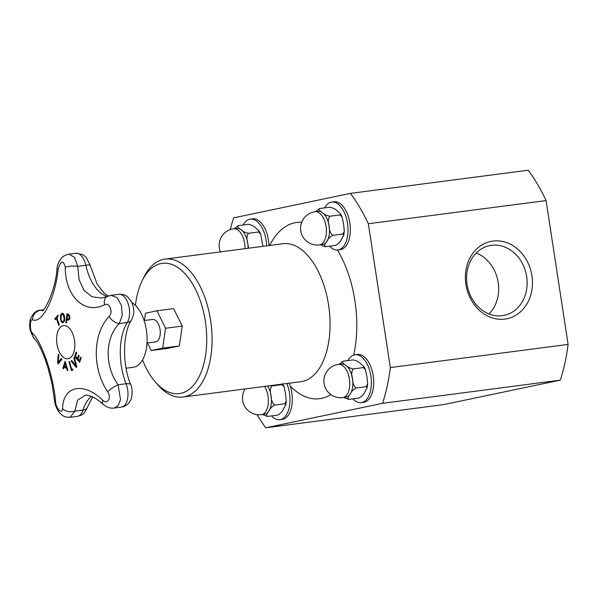 <?xml version="1.0" encoding="UTF-8"?>
<svg xmlns="http://www.w3.org/2000/svg" width="598" height="598" viewBox="0 0 598 598"><rect width="100%" height="100%" fill="white"/><g stroke="black" fill="none" stroke-linecap="round" stroke-linejoin="round"><path stroke-width="0.9" d="M476.247 252.991A35.618 30.02 -101.8 0 1 497.775 280.312A35.618 30.02 -101.8 0 1 489.029 313.972M144.41 320.506L145.471 313.203L156.96 310.796L165.556 328.257L162.671 348.126L151.182 350.533L147.444 342.946M144.088 320.55L152.61 319.437A11.317 6.077 82.6 0 1 160.032 329.416A11.317 6.077 82.6 0 1 155.532 341.892L147.011 342.998M131.949 302.536A33.615 18.052 82.6 0 1 147.108 338.565A33.615 18.052 82.6 0 1 133.04 367.307L126.073 368.211M63.485 368.824A307.873 191.42 -157.1 0 1 62.999 368.144A308.874 180.319 -34.7 0 1 65.189 361.349M66.789 368.346A307.873 77.628 -177.9 0 1 64.068 367.202L64.001 367.209A308.904 178.795 145.7 0 0 63.463 368.899A307.955 191.465 -157.1 0 1 62.932 368.151A308.949 180.372 -34.7 0 1 65.167 361.237A308.949 255.428 61.9 0 0 67.94 370.259A307.955 57.094 165.7 0 0 67.439 370.566A308.904 254.995 -118.8 0 1 66.722 368.361L66.789 368.346A308.83 254.935 -118.8 0 0 67.492 370.536M66.475 367.224A308.83 254.726 -119.2 0 1 65.279 363.382L65.212 363.39A308.904 178.368 145.8 0 0 64.233 366.32A308.045 77.673 2.1 0 0 66.415 367.239L66.475 367.224M66.415 367.239A308.904 254.785 -119.2 0 1 65.212 363.39M66.722 368.361A307.955 77.65 -177.9 0 1 64.001 367.209M62.94 322.808L61.258 321.866L60.368 318.428L60.667 314.742L62.14 313.173L63.814 314.107L64.696 317.553L64.412 321.231L62.835 322.823M63.007 322.8L61.325 321.859L60.435 318.42L60.734 314.735L62.274 313.15M62.842 321.746L62.842 321.746C63.717 321.672 64.106 320.326 64.001 317.688L63.373 314.974L62.222 314.234L61.213 315.415L61.033 318.293C60.966 320.072 61.564 321.223 62.842 321.746L62.91 321.739C63.986 320.924 64.367 319.571 64.068 317.68L63.44 314.967L62.282 314.227M79.676 362.253A309.009 178.032 -160.8 0 1 74.683 356.58A308.381 190.029 -37.3 0 1 76.23 352.162M79.377 360.691A307.828 189.686 -37.3 0 1 80.618 357.163A309.076 178.077 19.2 0 0 81.223 357.836A307.731 189.626 142.7 0 0 79.654 362.313A309.084 178.077 -160.8 0 1 74.615 356.587A308.463 190.082 -37.3 0 1 76.185 352.11A309.076 178.077 19.2 0 0 76.768 352.79A308.389 190.037 142.7 0 0 75.527 356.318A309.091 178.084 19.2 0 0 77.381 358.441A308.134 189.88 -37.3 0 1 78.532 355.152A309.084 178.077 19.2 0 0 79.13 355.832A308.052 189.828 142.7 0 0 77.979 359.121A309.091 178.084 19.2 0 0 79.377 360.691L79.437 360.684A307.753 189.641 -37.3 0 1 80.655 357.208M77.381 358.441L77.441 358.434A308.06 189.828 -37.3 0 1 78.577 355.205M54.837 318.831A307.731 112.574 -21.9 0 1 57.999 315.161A309.076 234.939 40.7 0 0 58.29 316.118A307.828 112.611 158.1 0 0 56.96 317.65A309.091 234.962 40.7 0 0 59.269 324.781A308.463 112.843 158.1 0 0 58.746 325.387A309.091 234.962 -139.3 0 1 56.436 318.263A307.828 112.611 158.1 0 0 55.136 319.788A309.076 234.939 -139.3 0 1 54.837 318.831L54.904 318.824A307.649 112.544 -21.9 0 1 58.013 315.206M58.791 325.334A309.017 234.902 -139.3 0 1 56.496 318.248L56.436 318.263M55.18 319.728A308.994 234.887 -139.3 0 1 54.904 318.824M76.335 367.449A308.86 185.724 -158.8 0 1 71.207 361.11A308.381 112.469 -21.9 0 1 71.715 360.512M75.931 365.812A308.972 258.755 -110.1 0 1 73.883 357.94A308.463 112.499 -21.9 0 1 74.421 357.32A308.927 258.964 70.7 0 0 76.865 366.836A307.731 112.23 158.1 0 0 76.305 367.493A308.934 185.769 -158.8 0 1 71.14 361.117A308.463 112.499 -21.9 0 1 71.685 360.474A308.979 187.608 21.7 0 0 75.931 365.812L75.991 365.804A308.889 258.687 -110.1 0 1 73.943 357.925A308.381 112.469 -21.9 0 1 74.436 357.372M66.498 322.905A308.381 92.204 -175.9 0 1 65.892 322.584A309.009 243.76 -62.2 0 1 67.126 313.778M65.825 322.591A309.084 243.82 -62.2 0 1 67.073 313.688A307.731 92.002 4.1 0 0 68.329 314.354L69.57 315.609L69.869 318.054L69.136 319.803L67.492 319.93A308.224 92.152 -175.9 0 1 66.931 319.631A309.091 243.827 117.8 0 0 66.49 322.95A308.463 92.227 -175.9 0 1 65.825 322.591L65.892 322.584M68.74 318.884L68.314 319.093L69.219 317.71L69.047 316.163L68.202 315.348A307.746 92.01 -175.9 0 1 67.649 315.056L67.581 315.064A309.091 243.827 117.8 0 0 67.066 318.622A308.142 92.129 4.1 0 0 67.522 318.861L68.673 318.891L69.151 317.725L68.987 316.17L68.135 315.363A307.828 92.032 -175.9 0 1 67.581 315.064M68.449 320.162L67.559 319.923A308.142 92.129 -175.9 0 1 66.991 319.624L66.931 319.631M71.491 370.513A309.017 258.448 -111.2 0 1 69.084 361.715A308.381 34.026 -11.5 0 1 69.517 361.543A309.099 258.515 68.8 0 0 71.655 369.415L71.723 369.4A307.753 33.959 -11.5 0 1 72.709 369.018A309.091 258.508 68.8 0 0 72.978 369.938A307.738 33.951 168.5 0 0 71.431 370.536A309.091 258.508 -111.2 0 1 69.024 361.723A308.463 34.034 -11.5 0 1 69.517 361.528M71.655 369.415A307.828 33.966 -11.5 0 1 72.709 369.003M57.61 363.016A308.934 231.389 -53.4 0 1 58.29 354.151A308.463 188.183 21.9 0 0 58.888 355.033A308.979 230.215 127.3 0 0 58.275 362.336A308.972 110.069 -21.5 0 1 61.273 358.486A308.463 188.183 21.9 0 0 61.863 359.323A308.927 108.126 158.8 0 0 58.223 363.905A307.731 187.735 -158.1 0 1 57.61 363.016L57.677 363.008A308.86 231.329 -53.4 0 1 58.342 354.315M58.26 363.853A307.649 187.69 -158.1 0 1 57.677 363.008M58.275 362.336L58.335 362.328A308.889 110.039 -21.5 0 1 61.295 358.523M103.095 404.278A9.276 4.253 -47.4 0 1 103.073 404.255C106.631 407.305 110.316 408.576 114.121 408.053L118.217 405.526L120.519 399.718L118.105 384.798C104.418 365.969 104.971 337.623 119.301 323.533A9.276 5.18 -138 0 1 109.12 316.477C92.615 333.654 91.928 368.488 107.655 391.772C111.811 397.61 107.446 405.048 102.707 400.174C83.571 381.561 63.149 385.725 62.536 408.598C62.454 414.795 55.973 408.636 55.614 401.991C53.73 376.733 41.853 341.757 32.232 332.929A9.276 8.185 135.7 0 0 34.355 338.677L34.355 338.677A9.276 8.185 135.7 0 0 34.392 338.715M32.232 332.929C29.616 330.769 29.863 318.51 32.494 319.848C42.264 324.026 55.285 298.028 58.215 268.741C60.989 260.474 63.351 259.981 65.294 267.261C64.898 296.197 84.864 315.086 104.568 304.741A9.276 6.227 -114.9 0 1 107.251 296.444L111.026 295.345L118.86 294.321A15.84 8.507 82.6 0 1 128.391 304.427A15.84 8.507 82.6 0 1 127.292 322.486A9.276 6.511 31.4 0 0 131.47 320.027C122.896 332.832 121.887 363.741 130.76 384.828C132.659 387.504 132.517 398.432 130.304 400.66C128.376 404.27 125.401 406.416 121.372 407.111A15.84 8.507 82.6 0 0 126.096 383.759A9.276 3.311 -21.5 0 1 130.76 384.828M63.201 325.693A16.692 8.963 82.6 0 1 74.6 348.828A16.692 8.963 82.6 0 1 59.374 352.02A16.692 8.963 82.6 0 1 63.201 325.693M107.655 391.772A9.276 2.071 147.3 0 1 118.105 384.798L126.096 383.759A48.274 25.923 -97.4 0 1 127.292 322.486L119.301 323.533L122.254 315.363L121.439 305.369L117.088 297.662L111.034 295.345M107.251 296.436L101.854 298.066L92.017 296.81L84.071 290.449L79.1 279.789L77.718 266.342L74.496 257.282L68.875 254.165L75.826 253.253A15.84 8.507 82.6 0 1 85.85 265.28A9.276 1.293 -12.6 0 1 90.231 265.415L97.078 283.983L103.768 292.885L108.253 296.025M54.425 399.995A9.276 4.56 -5.2 0 0 54.433 400.025A9.276 4.56 -5.2 0 0 54.433 400.032A9.276 4.56 -5.2 0 0 55.614 401.991M32.494 319.848A9.276 8.693 -73.1 0 1 40.776 310.317L39.707 310.28C38.369 310.205 36.456 311.124 33.959 313.053C30.804 317.673 29.474 320.827 29.967 322.509C28.906 327.308 30.371 332.697 34.355 338.677C38.407 342.706 42.892 352.147 47.803 367L52.131 384.297L54.433 400.032C54.747 402.873 55.547 405.691 56.847 408.471C58.096 410.46 58.051 411.932 62.954 415.647C64.068 416.731 66.483 417.269 70.175 417.269L74.9 411.11A9.276 6.137 -176.5 0 1 62.536 408.598M92.683 396.937L87.36 407.313A9.276 5.105 -162.6 0 1 83.032 410.049L74.9 411.11L77.62 400.114L85.342 395.256C86.067 394.972 87.846 395.256 90.694 396.108C94.379 397.416 98.506 400.137 103.073 404.255L103.073 404.255A9.276 4.253 -47.4 0 1 102.707 400.174M58.215 268.741A9.276 0.538 -173.4 0 0 56.974 268.868C55.33 292.19 43.228 312.889 42.249 310.624L42.682 310.519M42.383 310.549L40.776 310.317L43.071 310.018M65.294 267.261A9.276 2.429 -0.7 0 1 77.718 266.342L85.85 265.28A41.434 22.246 -97.4 0 0 107.304 296.414M358.92 398.066L348.769 399.389C347.617 398.246 348.118 396.437 350.279 393.977C351.198 391.675 353.149 389.679 356.124 387.997C353.695 385.897 352.484 382.817 352.499 378.736A16.729 8.985 -97.4 0 0 345.898 365.348C343.132 363.816 342.138 362.44 342.931 361.222L353.074 359.899C356.415 360.579 358.845 361.768 360.377 363.464L363.913 366.537L363.345 367.591L365.483 369.758L366.97 376.852L367.68 383.953L366.268 386.674L367.142 387.766L364.758 392.086C363.838 394.388 361.895 396.384 358.92 398.066M342.931 361.222L339.014 364.324M363.345 367.591L353.201 368.914C349.86 368.226 347.431 367.037 345.898 365.348A16.729 8.985 -97.4 0 0 341.525 363.995L338.453 364.399A16.729 16.729 0 0 0 324.026 383.146A16.729 16.729 0 0 0 342.781 397.573A16.729 8.985 -97.4 0 0 343.147 397.513A16.729 8.985 -97.4 0 0 347.214 394.374A16.729 8.985 -97.4 0 0 348.567 375.245A16.729 8.985 -97.4 0 0 338.453 364.399M343.693 397.453L348.769 399.389M342.781 397.573L345.846 397.177A16.729 8.985 -97.4 0 0 350.279 393.977A16.729 8.985 -97.4 0 0 352.499 378.736C351.265 374.826 351.497 371.552 353.201 368.914M366.268 386.674L356.124 387.997M352.932 398.844A24.152 12.969 -97.4 0 0 361.282 402.641A24.152 12.969 -97.4 0 0 371.022 377.024A24.152 12.969 -97.4 0 0 355.04 354.756A24.152 12.969 -97.4 0 0 347.939 360.564M355.04 354.756L357.365 354.45A24.152 12.969 82.6 0 1 373.346 376.718A24.152 12.969 82.6 0 1 363.606 402.342L361.282 402.641M289.111 383.198L290.277 386.203A24.152 12.969 82.6 0 1 282.211 419.4L279.886 419.699A24.152 12.969 -97.4 0 0 286.846 383.49M282.675 384.036L281.95 384.649L284.087 386.816L285.575 393.91L286.285 401.004L284.872 403.732L285.747 404.824L283.362 409.144C282.443 411.446 280.499 413.442 277.524 415.124L267.373 416.447C266.222 415.304 266.723 413.495 268.883 411.035C269.803 408.733 271.754 406.737 274.729 405.055C272.299 402.955 271.088 399.868 271.103 395.794A16.729 8.985 -97.4 0 0 267.665 385.994M281.95 384.649L271.806 385.972L269.9 385.703M262.305 414.511L267.373 416.447M245.195 388.917A16.729 16.729 0 0 0 261.386 414.631L264.451 414.235A16.729 8.985 -97.4 0 0 268.883 411.035A16.729 8.985 -97.4 0 0 271.103 395.794C269.87 391.884 270.102 388.61 271.806 385.972M284.872 403.732L274.729 405.055M271.537 415.902A24.152 12.969 -97.4 0 0 279.886 419.699M258.59 231.972L248.439 233.295C245.105 232.607 242.668 231.419 241.144 229.729C238.37 228.197 237.384 226.821 238.168 225.603L248.32 224.28C251.653 224.96 254.09 226.149 255.623 227.845L259.158 230.918L258.59 231.972L260.728 234.139L262.896 246.346M238.168 225.603L234.252 228.705M248.088 248.275A16.729 8.985 -97.4 0 0 247.736 243.117A16.729 8.985 -97.4 0 0 241.144 229.729A16.729 8.985 -97.4 0 0 236.763 228.376L233.698 228.78A16.729 16.729 0 0 0 220.445 251.878M248.611 248.207L247.736 243.117C246.503 239.207 246.742 235.933 248.439 233.295M266.618 245.86A24.152 12.969 -97.4 0 0 250.285 219.137A24.152 12.969 -97.4 0 0 243.184 224.945M250.285 219.137L252.61 218.831A24.152 12.969 82.6 0 1 268.943 245.554M230.312 229.58A153.581 82.472 82.6 0 1 233.646 217.859L350.45 193.378A153.581 82.472 82.6 0 1 368.323 223.734L390.337 367.583A153.581 82.472 82.6 0 1 382.578 403.314L265.766 427.787A153.581 82.472 82.6 0 1 256.998 414.623M331.681 202.079L334.005 201.773A24.152 12.969 82.6 0 1 349.987 224.041A24.152 12.969 82.6 0 1 340.247 249.665L337.922 249.964A24.152 12.969 -97.4 0 0 347.655 224.347A24.152 12.969 -97.4 0 0 331.681 202.079A24.152 12.969 -97.4 0 0 324.579 207.887M135.432 305.354A65.683 35.267 82.6 0 1 141.935 281.157A65.683 35.267 82.6 0 1 190.441 280.597A65.683 35.267 82.6 0 1 202.057 369.736A65.683 35.267 82.6 0 1 155.032 381.621A65.683 35.267 82.6 0 1 142.541 359.906M156.96 310.796L173.637 308.62L182.233 326.082L179.348 345.95L167.859 348.357L151.182 350.533M141.935 281.157L143.475 277.95A69.547 37.345 82.6 0 1 164.988 259.106A69.547 37.345 82.6 0 1 211.012 323.241A69.547 37.345 82.6 0 1 182.966 397.035A69.547 37.345 82.6 0 1 157.341 384.327L155.032 381.621M265.766 427.787L443.529 404.622L560.341 380.141A153.581 82.472 -97.4 0 0 568.1 344.411L546.086 200.569A153.581 82.472 -97.4 0 0 528.213 170.213L350.45 193.378M467.083 284.386A35.618 30.02 -101.8 0 1 489.575 245.636A35.618 30.02 -101.8 0 1 526.262 274.34A35.618 30.02 -101.8 0 1 504.189 315.363A35.618 30.02 -101.8 0 1 467.083 284.386M465.887 284.379A39.483 33.279 78.2 0 0 520.596 311.7A39.483 33.279 78.2 0 0 510.258 244.141A39.483 33.279 78.2 0 0 465.887 284.379M568.1 344.411L390.337 367.583M546.086 200.569L368.323 223.734M560.341 380.141L382.578 403.314M329.565 246.167A24.152 12.969 -97.4 0 0 337.922 249.964M319.414 244.896L322.486 244.5A16.729 8.985 -97.4 0 0 326.919 241.3A16.729 8.985 -97.4 0 0 329.132 226.059A16.729 8.985 -97.4 0 0 322.539 212.671A16.729 8.985 -97.4 0 0 318.158 211.318L315.094 211.722A16.729 16.729 0 0 0 300.667 230.469A16.729 16.729 0 0 0 319.414 244.896A16.729 8.985 -97.4 0 0 319.781 244.836A16.729 8.985 -97.4 0 0 323.847 241.697A16.729 8.985 -97.4 0 0 325.207 222.568A16.729 8.985 -97.4 0 0 315.094 211.722M319.564 208.545L329.715 207.222C333.049 207.902 335.485 209.091 337.01 210.788L340.554 213.86L339.985 214.914L329.834 216.237C326.501 215.549 324.064 214.361 322.539 212.671C319.766 211.146 318.779 209.763 319.564 208.545L315.647 211.647M339.985 214.914L342.123 217.081L343.611 224.175L344.313 231.276L342.908 233.997L332.757 235.32C330.335 233.227 329.124 230.14 329.132 226.059C327.898 222.15 328.138 218.875 329.834 216.237M342.908 233.997L343.775 235.089L341.398 239.409C340.479 241.712 338.528 243.707 335.553 245.389L325.409 246.712C324.258 245.569 324.759 243.76 326.919 241.3C327.839 238.998 329.782 237.002 332.757 235.32M320.334 244.776L325.409 246.712M179.348 345.95L162.671 348.126M182.233 326.082L165.556 328.257M104.568 304.741C109.464 301.923 113.478 312.298 109.12 316.477M91.472 396.407A41.434 22.246 -97.4 0 0 83.032 410.049A15.84 8.507 82.6 0 1 77.351 416.335C81.515 414.87 83.742 415.632 87.36 407.313M164.988 259.106L282.959 243.73A69.547 37.345 82.6 0 1 305.907 253.515A69.547 37.345 82.6 0 1 329.969 328.915A69.547 37.345 82.6 0 1 300.921 381.659M269.668 245.464A88.863 47.72 82.6 0 1 301.639 222.306M330.799 394.531A88.863 47.72 82.6 0 1 290.277 386.203M337.459 250.009A88.863 47.72 82.6 0 1 353.687 355.07M261.386 414.631A16.729 8.985 -97.4 0 0 261.752 414.571A16.729 8.985 -97.4 0 0 265.818 411.431A16.729 8.985 -97.4 0 0 264.593 386.39M245.023 248.671A16.729 8.985 -97.4 0 0 233.698 228.78M118.86 294.321C124.421 293.962 127.12 296.444 127.583 296.817L131.62 301.855L133.466 307.507C133.578 311.588 134.961 312.5 131.47 320.027M75.826 253.253L82.561 254.471L86.142 257.23L90.231 265.415M114.121 408.053L121.372 407.111M68.875 254.165C65.474 254.965 63.224 256.086 62.125 257.506C59.03 260.803 57.318 264.593 56.974 268.868M70.175 417.269L77.351 416.335M39.707 310.28L43.288 309.816M367.135 387.766L367.673 383.953M365.483 369.758L363.913 366.537M285.739 404.824L286.278 401.004M284.087 386.816L282.518 383.595M260.721 234.139L259.158 230.918M182.966 397.035L300.936 381.659M342.116 217.081L340.554 213.86M343.775 235.089L344.313 231.276"/></g></svg>
